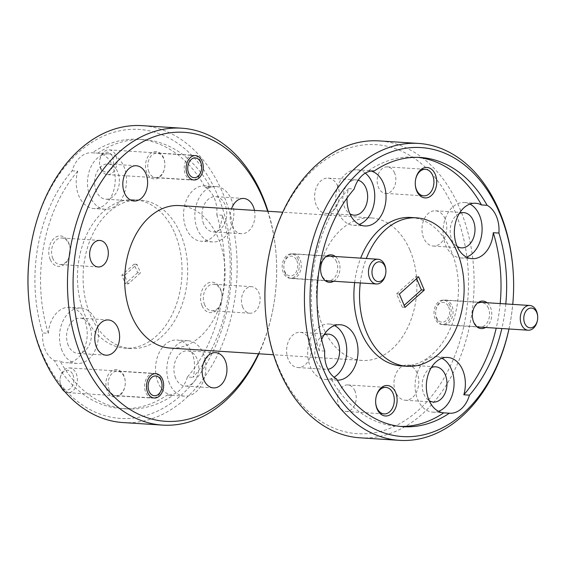 <?xml version="1.0" encoding="UTF-8"?>
<svg xmlns="http://www.w3.org/2000/svg" width="566" height="566" viewBox="0 0 566 566"><rect width="100%" height="100%" fill="white"/><g stroke="black" fill="none" stroke-linecap="round" stroke-linejoin="round"><path stroke-width="0.42" stroke-dasharray="2.83 2.12" d="M448.619 306.892A9.919 6.955 -86.3 0 1 446.128 320.597A9.919 6.955 -86.3 0 1 436.584 317.689A9.919 6.955 -86.3 0 1 435.65 313.578A9.919 6.955 -86.3 0 1 435.877 310.126A9.919 6.955 -86.3 0 1 441.685 302.541A9.919 6.955 -86.3 0 1 448.619 306.892M436.846 319.153A12.395 8.695 93.7 0 0 443.567 324.778A12.395 8.695 93.7 0 0 451.718 318.552A12.395 8.695 93.7 0 0 451.88 305.654A12.395 8.695 93.7 0 0 445.159 300.037A12.395 8.695 93.7 0 0 435.954 309.694A12.395 8.695 93.7 0 0 435.678 314.017A12.395 8.695 93.7 0 0 436.846 319.153M537.672 316.238A12.395 8.695 -86.3 0 1 537.396 320.561M296.81 260.657A9.919 6.955 -86.3 0 1 294.32 274.361A9.919 6.955 -86.3 0 1 284.776 271.454A9.919 6.955 -86.3 0 1 283.842 267.343A9.919 6.955 -86.3 0 1 284.068 263.883A9.919 6.955 -86.3 0 1 289.877 256.306A9.919 6.955 -86.3 0 1 296.81 260.657M285.038 272.918A12.395 8.695 93.7 0 0 291.759 278.536A12.395 8.695 93.7 0 0 299.916 272.317A12.395 8.695 93.7 0 0 300.079 259.419A12.395 8.695 93.7 0 0 293.351 253.794A12.395 8.695 93.7 0 0 284.146 263.459A12.395 8.695 93.7 0 0 283.87 267.775A12.395 8.695 93.7 0 0 285.038 272.918M385.87 270.003A12.395 8.695 -86.3 0 1 385.588 274.326M72.936 374.784A9.919 6.955 -86.3 0 1 70.446 388.488A9.919 6.955 -86.3 0 1 60.902 385.58A9.919 6.955 -86.3 0 1 59.968 381.47A9.919 6.955 -86.3 0 1 60.194 378.017A9.919 6.955 -86.3 0 1 66.003 370.433A9.919 6.955 -86.3 0 1 72.936 374.784M64.779 391.615A12.395 8.695 93.7 0 0 67.885 392.67A12.395 8.695 93.7 0 0 76.035 386.451A12.395 8.695 93.7 0 0 76.205 373.546A12.395 8.695 93.7 0 0 69.477 367.928A12.395 8.695 93.7 0 0 60.272 377.586A12.395 8.695 93.7 0 0 59.996 381.909A12.395 8.695 93.7 0 0 61.163 387.045A12.395 8.695 93.7 0 0 61.397 387.576M160.829 378.994A12.395 8.695 -86.3 0 1 161.989 384.137A12.395 8.695 -86.3 0 1 161.713 388.453A12.395 8.695 -86.3 0 1 152.509 398.117A12.395 8.695 -86.3 0 1 145.787 392.493A12.395 8.695 -86.3 0 1 145.95 379.595A12.395 8.695 -86.3 0 1 154.101 373.376A12.395 8.695 -86.3 0 1 160.829 378.994M112.556 156.725A9.919 6.955 -86.3 0 1 110.066 170.43A9.919 6.955 -86.3 0 1 100.522 167.522A9.919 6.955 -86.3 0 1 99.588 163.411A9.919 6.955 -86.3 0 1 99.814 159.959A9.919 6.955 -86.3 0 1 105.623 152.374A9.919 6.955 -86.3 0 1 112.556 156.725M100.783 168.986A12.395 8.695 93.7 0 0 107.505 174.611A12.395 8.695 93.7 0 0 115.655 168.392A12.395 8.695 93.7 0 0 115.818 155.487A12.395 8.695 93.7 0 0 109.096 149.87A12.395 8.695 93.7 0 0 99.892 159.527A12.395 8.695 93.7 0 0 99.616 163.85A12.395 8.695 93.7 0 0 100.783 168.986M200.449 160.935A12.395 8.695 -86.3 0 1 201.609 166.079A12.395 8.695 -86.3 0 1 201.333 170.394A12.395 8.695 -86.3 0 1 192.129 180.059A12.395 8.695 -86.3 0 1 185.407 174.434A12.395 8.695 -86.3 0 1 185.57 161.536A12.395 8.695 -86.3 0 1 193.721 155.31A12.395 8.695 -86.3 0 1 200.449 160.935M258.485 353.764A144.797 101.59 93.7 0 0 273.081 308.477A144.797 101.59 93.7 0 0 276.328 258.025A144.797 101.59 93.7 0 0 267.661 211.245M268.015 211.267A148.759 104.37 -86.3 0 1 276.286 257.332A148.759 104.37 -86.3 0 1 272.946 309.163A148.759 104.37 -86.3 0 1 258.846 353.785M268.496 257.523A144.797 101.59 -86.3 0 1 353.34 146.813A144.797 101.59 -86.3 0 1 454.533 210.333A144.797 101.59 -86.3 0 1 418.175 410.442A144.797 101.59 -86.3 0 1 278.861 368.013A144.797 101.59 -86.3 0 1 265.249 307.975M359.962 437.808A148.759 104.37 93.7 0 0 457.795 363.16A148.759 104.37 93.7 0 0 459.755 208.359A148.759 104.37 93.7 0 0 379.071 140.899M31.547 242.276A144.797 101.59 -86.3 0 1 116.391 131.567A144.797 101.59 -86.3 0 1 217.577 195.086A144.797 101.59 -86.3 0 1 181.219 395.188A144.797 101.59 -86.3 0 1 41.912 352.76A144.797 101.59 -86.3 0 1 28.3 292.721M123.013 422.561A148.759 104.37 93.7 0 0 220.846 347.906A148.759 104.37 93.7 0 0 222.806 193.105A148.759 104.37 93.7 0 0 142.123 125.652M508.954 328.98A144.797 101.59 93.7 0 0 510.03 323.724A144.797 101.59 93.7 0 0 512.754 304.381M513.235 272.579A148.759 104.37 -86.3 0 1 509.902 324.41A148.759 104.37 -86.3 0 1 508.976 328.988M415.607 179.521A13.287 9.325 93.7 0 0 415.578 179.691A13.287 9.325 93.7 0 0 415.274 184.318A13.287 9.325 93.7 0 0 415.288 184.488M394.566 172.906A13.287 9.325 93.7 0 0 387.363 166.878A13.287 9.325 93.7 0 0 378.619 173.55A13.287 9.325 93.7 0 0 378.449 187.381A13.287 9.325 93.7 0 0 385.651 193.402A13.287 9.325 93.7 0 0 394.396 186.738A13.287 9.325 93.7 0 0 394.566 172.906M375.987 397.58A13.287 9.325 93.7 0 0 375.958 397.749A13.287 9.325 93.7 0 0 375.654 402.376A13.287 9.325 93.7 0 0 375.668 402.546M354.946 390.965A13.287 9.325 93.7 0 0 347.743 384.937A13.287 9.325 93.7 0 0 338.999 391.608A13.287 9.325 93.7 0 0 338.829 405.44A13.287 9.325 93.7 0 0 346.031 411.461A13.287 9.325 93.7 0 0 354.776 404.796A13.287 9.325 93.7 0 0 354.946 390.965M485.515 327.473A13.782 9.672 93.7 0 0 490.453 307.324A13.782 9.672 93.7 0 0 487.107 302.732M488.366 308.116A12.197 8.561 93.7 0 0 481.744 302.584A12.197 8.561 93.7 0 0 472.688 312.092A12.197 8.561 93.7 0 0 472.419 316.344A12.197 8.561 93.7 0 0 473.565 321.403A12.197 8.561 93.7 0 0 480.18 326.936A12.197 8.561 93.7 0 0 488.203 320.809A12.197 8.561 93.7 0 0 488.366 308.116M449.998 305.647A12.197 8.561 93.7 0 0 443.383 300.114A12.197 8.561 93.7 0 0 435.36 306.241A12.197 8.561 93.7 0 0 435.197 318.934A12.197 8.561 93.7 0 0 441.82 324.467A12.197 8.561 93.7 0 0 449.843 318.34A12.197 8.561 93.7 0 0 449.998 305.647M333.714 281.238A13.782 9.672 93.7 0 0 338.645 261.089A13.782 9.672 93.7 0 0 335.305 256.497M336.558 261.881A12.197 8.561 93.7 0 0 329.943 256.348A12.197 8.561 93.7 0 0 320.887 265.857A12.197 8.561 93.7 0 0 320.611 270.109A12.197 8.561 93.7 0 0 321.757 275.168A12.197 8.561 93.7 0 0 328.372 280.694A12.197 8.561 93.7 0 0 336.395 274.574A12.197 8.561 93.7 0 0 336.558 261.881M298.19 259.412A12.197 8.561 93.7 0 0 291.575 253.879A12.197 8.561 93.7 0 0 283.552 259.999A12.197 8.561 93.7 0 0 283.396 272.699A12.197 8.561 93.7 0 0 290.011 278.224A12.197 8.561 93.7 0 0 298.034 272.105A12.197 8.561 93.7 0 0 298.19 259.412M459.309 213.467A17.652 12.388 93.7 0 0 451.873 239.85A17.652 12.388 93.7 0 0 457.187 246.458M445.088 218.816A17.652 12.388 93.7 0 0 435.509 210.807A17.652 12.388 93.7 0 0 423.899 219.665A17.652 12.388 93.7 0 0 423.665 238.038A17.652 12.388 93.7 0 0 433.245 246.04A17.652 12.388 93.7 0 0 444.855 237.182A17.652 12.388 93.7 0 0 445.088 218.816M431.292 367.659A17.652 12.388 93.7 0 0 423.863 394.042A17.652 12.388 93.7 0 0 429.17 400.643M417.071 373.001A17.652 12.388 93.7 0 0 407.492 364.999A17.652 12.388 93.7 0 0 395.889 373.857A17.652 12.388 93.7 0 0 395.655 392.224A17.652 12.388 93.7 0 0 405.228 400.233A17.652 12.388 93.7 0 0 416.838 391.375A17.652 12.388 93.7 0 0 417.071 373.001M323.95 334.959A17.652 12.388 93.7 0 0 316.514 361.349A17.652 12.388 93.7 0 0 326.094 369.35A17.652 12.388 93.7 0 0 327.912 369.28M309.729 340.308A17.652 12.388 93.7 0 0 300.15 332.306A17.652 12.388 93.7 0 0 288.54 341.164A17.652 12.388 93.7 0 0 288.306 359.53A17.652 12.388 93.7 0 0 297.886 367.539A17.652 12.388 93.7 0 0 309.496 358.681A17.652 12.388 93.7 0 0 309.729 340.308M358.172 180.236A17.652 12.388 93.7 0 0 356.375 179.931A17.652 12.388 93.7 0 0 344.765 188.789A17.652 12.388 93.7 0 0 344.531 207.156A17.652 12.388 93.7 0 0 349.838 213.764M337.739 186.115A17.652 12.388 93.7 0 0 328.167 178.113A17.652 12.388 93.7 0 0 316.557 186.971A17.652 12.388 93.7 0 0 316.323 205.338A17.652 12.388 93.7 0 0 325.896 213.347A17.652 12.388 93.7 0 0 337.506 204.489A17.652 12.388 93.7 0 0 337.739 186.115M347.029 198.079A27.769 19.485 -86.3 0 1 348.55 188.627L354.196 188.994M373.602 170.904L368.65 170.585A27.769 19.485 -86.3 0 1 371.112 171.031M365.311 173.139A27.769 19.485 93.7 0 0 357.026 169.835A27.769 19.485 93.7 0 0 338.765 183.766A27.769 19.485 93.7 0 0 338.397 212.667A27.769 19.485 93.7 0 0 353.46 225.254A27.769 19.485 93.7 0 0 359.177 224.426M324.743 351.083L319.104 350.722A27.769 19.485 -86.3 0 1 321.644 339.614M334.577 325.577A27.769 19.485 93.7 0 0 329.009 324.028A27.769 19.485 93.7 0 0 310.748 337.959A27.769 19.485 93.7 0 0 310.38 366.853A27.769 19.485 93.7 0 0 325.443 379.446A27.769 19.485 93.7 0 0 334.082 377.232M469.936 204.085A27.769 19.485 93.7 0 0 464.368 202.529A27.769 19.485 93.7 0 0 446.107 216.46A27.769 19.485 93.7 0 0 445.739 245.361A27.769 19.485 93.7 0 0 460.802 257.947A27.769 19.485 93.7 0 0 466.518 257.12M441.919 358.278A27.769 19.485 93.7 0 0 436.351 356.721A27.769 19.485 93.7 0 0 418.09 370.652A27.769 19.485 93.7 0 0 417.722 399.554A27.769 19.485 93.7 0 0 432.785 412.14A27.769 19.485 93.7 0 0 438.501 411.312M50.218 259.483A15.275 10.719 -86.3 0 1 54.053 238.378A15.275 10.719 -86.3 0 1 68.748 242.849A15.275 10.719 -86.3 0 1 70.184 249.181A15.275 10.719 -86.3 0 1 69.844 254.509A15.275 10.719 -86.3 0 1 60.895 266.183A15.275 10.719 -86.3 0 1 50.218 259.483M52.836 258.492A13.287 9.325 -86.3 0 1 53.006 244.668A13.287 9.325 -86.3 0 1 61.751 237.996A13.287 9.325 -86.3 0 1 68.953 244.024A13.287 9.325 -86.3 0 1 70.205 249.535A13.287 9.325 -86.3 0 1 69.908 254.162A13.287 9.325 -86.3 0 1 60.038 264.52A13.287 9.325 -86.3 0 1 52.836 258.492M202.027 305.718A15.275 10.719 -86.3 0 1 205.861 284.613A15.275 10.719 -86.3 0 1 220.556 289.092A15.275 10.719 -86.3 0 1 221.992 295.424A15.275 10.719 -86.3 0 1 221.653 300.744A15.275 10.719 -86.3 0 1 212.703 312.418A15.275 10.719 -86.3 0 1 202.027 305.718M204.637 304.734A13.287 9.325 -86.3 0 1 204.814 290.903A13.287 9.325 -86.3 0 1 213.552 284.231A13.287 9.325 -86.3 0 1 220.761 290.259A13.287 9.325 -86.3 0 1 222.014 295.77A13.287 9.325 -86.3 0 1 221.716 300.397A13.287 9.325 -86.3 0 1 211.847 310.755A13.287 9.325 -86.3 0 1 204.637 304.734M242.722 307.182A13.287 9.325 -86.3 0 1 242.899 293.351A13.287 9.325 -86.3 0 1 251.637 286.686A13.287 9.325 -86.3 0 1 258.846 292.714A13.287 9.325 -86.3 0 1 258.669 306.539A13.287 9.325 -86.3 0 1 249.931 313.21A13.287 9.325 -86.3 0 1 242.722 307.182M107.215 390.823A13.782 9.672 -86.3 0 1 110.674 371.77A13.782 9.672 -86.3 0 1 123.94 375.81A13.782 9.672 -86.3 0 1 125.235 381.526A13.782 9.672 -86.3 0 1 124.93 386.33A13.782 9.672 -86.3 0 1 116.851 396.872A13.782 9.672 -86.3 0 1 107.215 390.823M109.309 390.031A12.197 8.561 -86.3 0 1 109.464 377.338A12.197 8.561 -86.3 0 1 117.487 371.218A12.197 8.561 -86.3 0 1 124.11 376.744A12.197 8.561 -86.3 0 1 125.256 381.802A12.197 8.561 -86.3 0 1 124.98 386.054A12.197 8.561 -86.3 0 1 115.924 395.563A12.197 8.561 -86.3 0 1 109.309 390.031M146.835 172.764A13.782 9.672 -86.3 0 1 150.294 153.711A13.782 9.672 -86.3 0 1 163.56 157.751A13.782 9.672 -86.3 0 1 164.855 163.468A13.782 9.672 -86.3 0 1 164.55 168.272A13.782 9.672 -86.3 0 1 156.471 178.806A13.782 9.672 -86.3 0 1 146.835 172.764M148.929 171.972A12.197 8.561 -86.3 0 1 149.084 159.279A12.197 8.561 -86.3 0 1 157.107 153.153A12.197 8.561 -86.3 0 1 163.723 158.685A12.197 8.561 -86.3 0 1 164.876 163.744A12.197 8.561 -86.3 0 1 164.6 167.996A12.197 8.561 -86.3 0 1 155.544 177.505A12.197 8.561 -86.3 0 1 148.929 171.972M68.281 345.373A17.652 12.388 -86.3 0 1 68.514 326.999A17.652 12.388 -86.3 0 1 80.124 318.142A17.652 12.388 -86.3 0 1 89.697 326.15A17.652 12.388 -86.3 0 1 89.47 344.517A17.652 12.388 -86.3 0 1 77.86 353.375A17.652 12.388 -86.3 0 1 68.281 345.373M175.63 378.067A17.652 12.388 -86.3 0 1 175.863 359.7A17.652 12.388 -86.3 0 1 187.466 350.835A17.652 12.388 -86.3 0 1 197.046 358.844A17.652 12.388 -86.3 0 1 196.812 377.211A17.652 12.388 -86.3 0 1 185.202 386.069A17.652 12.388 -86.3 0 1 175.63 378.067M203.64 223.874A17.652 12.388 -86.3 0 1 203.873 205.508A17.652 12.388 -86.3 0 1 215.483 196.65A17.652 12.388 -86.3 0 1 225.056 204.651A17.652 12.388 -86.3 0 1 224.829 223.025A17.652 12.388 -86.3 0 1 213.219 231.883A17.652 12.388 -86.3 0 1 203.64 223.874M254.481 210.396A17.652 12.388 -86.3 0 1 241.427 233.694A17.652 12.388 -86.3 0 1 231.848 225.692A17.652 12.388 -86.3 0 1 231.466 208.918M96.298 191.181A17.652 12.388 -86.3 0 1 96.531 172.814A17.652 12.388 -86.3 0 1 108.141 163.956A17.652 12.388 -86.3 0 1 117.714 171.958A17.652 12.388 -86.3 0 1 117.48 190.325A17.652 12.388 -86.3 0 1 105.87 199.182A17.652 12.388 -86.3 0 1 96.298 191.181M72.108 170.84L77.754 171.201A27.769 19.485 93.7 0 0 78.879 195.963A27.769 19.485 93.7 0 0 93.942 208.557A27.769 19.485 93.7 0 0 112.202 194.619A27.769 19.485 93.7 0 0 112.57 165.725A27.769 19.485 93.7 0 0 97.854 153.16L92.208 152.799A134.878 94.628 -86.3 0 1 138.408 139.328A134.878 94.628 -86.3 0 1 205.055 187.162L210.694 187.53A27.769 19.485 93.7 0 0 204.85 185.825A27.769 19.485 93.7 0 0 186.589 199.763A27.769 19.485 93.7 0 0 186.221 228.657A27.769 19.485 93.7 0 0 201.284 241.25A27.769 19.485 93.7 0 0 222.473 215.278A134.878 94.628 -86.3 0 1 193.027 377.373A27.769 19.485 93.7 0 0 191.895 352.611A27.769 19.485 93.7 0 0 176.833 340.017A27.769 19.485 93.7 0 0 158.572 353.955A27.769 19.485 93.7 0 0 158.204 382.849A27.769 19.485 93.7 0 0 172.927 395.415A134.878 94.628 -86.3 0 1 126.727 408.885A134.878 94.628 -86.3 0 1 60.081 361.044A27.769 19.485 93.7 0 0 65.925 362.742A27.769 19.485 93.7 0 0 84.185 348.812A27.769 19.485 93.7 0 0 84.553 319.917A27.769 19.485 93.7 0 0 69.491 307.324A27.769 19.485 93.7 0 0 48.301 333.289L42.662 332.928A134.878 94.628 -86.3 0 1 72.108 170.84A27.769 19.485 -86.3 0 1 91.869 152.77A27.769 19.485 -86.3 0 1 92.208 152.799M90.164 196.692A27.769 19.485 -86.3 0 1 90.532 167.791A27.769 19.485 -86.3 0 1 108.792 153.86A27.769 19.485 -86.3 0 1 123.855 166.446A27.769 19.485 -86.3 0 1 123.487 195.348A27.769 19.485 -86.3 0 1 105.226 209.279A27.769 19.485 -86.3 0 1 90.164 196.692M222.473 215.278L216.835 214.917A27.769 19.485 93.7 0 0 214.273 198.058A27.769 19.485 93.7 0 0 205.055 187.162M197.506 229.386A27.769 19.485 -86.3 0 1 197.874 200.484A27.769 19.485 -86.3 0 1 216.134 186.554A27.769 19.485 -86.3 0 1 231.197 199.147A27.769 19.485 -86.3 0 1 230.829 228.041A27.769 19.485 -86.3 0 1 212.568 241.972A27.769 19.485 -86.3 0 1 197.506 229.386M172.927 395.415L167.281 395.054A134.878 94.628 -86.3 0 1 121.082 408.518A134.878 94.628 -86.3 0 1 54.442 360.684A27.769 19.485 -86.3 0 1 45.223 349.788A27.769 19.485 -86.3 0 1 42.662 332.928M62.147 350.878A27.769 19.485 -86.3 0 1 62.515 321.983A27.769 19.485 -86.3 0 1 80.775 308.053A27.769 19.485 -86.3 0 1 95.838 320.639A27.769 19.485 -86.3 0 1 95.47 349.54A27.769 19.485 -86.3 0 1 77.209 363.471A27.769 19.485 -86.3 0 1 62.147 350.878M169.489 383.571A27.769 19.485 -86.3 0 1 169.857 354.677A27.769 19.485 -86.3 0 1 188.117 340.746A27.769 19.485 -86.3 0 1 203.18 353.333A27.769 19.485 -86.3 0 1 202.812 382.234A27.769 19.485 -86.3 0 1 184.551 396.165A27.769 19.485 -86.3 0 1 169.489 383.571M410.966 217.486A74.379 52.185 -86.3 0 1 451.307 251.212A74.379 52.185 -86.3 0 1 450.331 328.62A74.379 52.185 -86.3 0 1 401.414 365.94M410.01 250.292A71.408 50.098 -86.3 0 1 409.069 324.601A71.408 50.098 -86.3 0 1 362.113 360.429A71.408 50.098 -86.3 0 1 323.384 328.054A71.408 50.098 -86.3 0 1 324.325 253.745A71.408 50.098 -86.3 0 1 371.282 217.917A71.408 50.098 -86.3 0 1 410.01 250.292M179.464 205.571A71.408 50.098 -86.3 0 1 218.193 237.946A71.408 50.098 -86.3 0 1 217.252 312.255A71.408 50.098 -86.3 0 1 170.295 348.083M180.504 233.786A74.379 52.185 -86.3 0 1 179.528 311.187A74.379 52.185 -86.3 0 1 130.612 348.514A74.379 52.185 -86.3 0 1 90.27 314.788A74.379 52.185 -86.3 0 1 91.246 237.38A74.379 52.185 -86.3 0 1 140.163 200.06A74.379 52.185 -86.3 0 1 180.504 233.786M174.866 233.425A74.379 52.185 -86.3 0 1 173.882 310.826A74.379 52.185 -86.3 0 1 124.973 348.147A74.379 52.185 -86.3 0 1 84.624 314.42A74.379 52.185 -86.3 0 1 85.608 237.02A74.379 52.185 -86.3 0 1 134.524 199.699A74.379 52.185 -86.3 0 1 174.866 233.425M405.023 307.359L402.228 307.126L404.181 305.371M416.611 278.606L415.791 276.668L396.61 293.881L402.228 307.126M418.635 276.795L415.791 276.668M399.384 294.072L396.61 293.881M137.679 272.649L125.411 283.665L121.81 275.196L134.085 264.18L137.679 272.649L140.545 272.826L128.206 283.906L125.411 283.665M360.28 282.95A74.379 52.185 -86.3 0 1 366.322 258.492M368.65 170.585A134.878 94.628 -86.3 0 1 414.85 157.115A134.878 94.628 -86.3 0 1 417.666 157.355M319.104 350.722A134.878 94.628 -86.3 0 1 348.55 188.627M337.294 380.196A27.769 19.485 -86.3 0 1 336.728 380.175A27.769 19.485 -86.3 0 1 330.884 378.47L336.522 378.838M400.353 426.431A134.878 94.628 -86.3 0 1 397.523 426.311A134.878 94.628 -86.3 0 1 330.884 378.47M500.167 303.574A134.878 94.628 -86.3 0 1 496.198 328.16M354.641 282.583A74.379 52.185 -86.3 0 1 360.684 258.131M505.806 303.935A134.878 94.628 -86.3 0 1 501.837 328.528M48.301 333.289A134.878 94.628 -86.3 0 1 77.754 171.201M97.854 153.16A134.878 94.628 -86.3 0 1 144.047 139.689A134.878 94.628 -86.3 0 1 210.694 187.53M216.835 214.917A134.878 94.628 -86.3 0 1 187.381 377.006L193.027 377.373M54.442 360.684L60.081 361.044M187.381 377.006A27.769 19.485 -86.3 0 1 167.628 395.075A27.769 19.485 -86.3 0 1 167.281 395.054M128.206 283.906L124.591 275.38L136.93 264.308L140.545 272.826M136.93 264.308L134.085 264.18M124.591 275.38L121.81 275.196M443.567 324.778L477.074 326.929M445.159 300.037L478.666 302.187M435.65 313.578L435.678 314.017M435.877 310.126L435.954 309.694M291.759 278.536L325.266 280.694M293.351 253.794L326.858 255.952M283.842 267.343L283.87 267.775M284.068 263.883L284.146 263.459M67.885 392.67L152.509 398.117M69.477 367.928L154.101 373.376M59.968 381.47L59.996 381.909M60.194 378.017L60.272 377.586M107.505 174.611L192.129 180.059M109.096 149.87L193.721 155.31M99.588 163.411L99.616 163.85M99.814 159.959L99.892 159.527M276.328 258.025L276.286 257.332M273.081 308.477L272.946 309.163M510.03 323.724L509.902 324.41M387.363 166.878L425.441 169.333M347.743 384.937L385.821 387.392M443.383 300.114L481.744 302.584M291.575 253.879L329.943 256.348M435.509 210.807L463.717 212.625M407.492 364.999L435.7 366.818M300.15 332.306L328.358 334.117M328.167 178.113L356.375 179.931M357.026 169.835L373.949 170.925M329.009 324.028L340.293 324.75M464.368 202.529L475.652 203.258M436.351 356.721L447.635 357.443M99.828 240.444L61.751 237.996M251.637 286.686L213.552 284.231M155.855 373.687L117.487 371.218M195.475 155.622L157.107 153.153M108.332 319.96L80.124 318.142M215.674 352.653L187.466 350.835M243.691 198.461L215.483 196.65M136.349 165.767L108.141 163.956M108.792 153.86L91.869 152.77M216.134 186.554L204.85 185.825M80.775 308.053L69.491 307.324M188.117 340.746L176.833 340.017M362.113 360.429L273.555 354.733M130.612 348.514L124.973 348.147M420.496 157.482L414.85 157.115M144.047 139.689L138.408 139.328M140.163 200.06L134.524 199.699M126.727 408.885L121.082 408.518M371.282 217.917L282.731 212.215M403.169 426.672L397.523 426.311M184.551 396.165L167.628 395.075M77.209 363.471L65.925 362.742M212.568 241.972L201.284 241.25M105.226 209.279L93.942 208.557M134.085 201.001L105.87 199.182M241.427 233.694L213.219 231.883M213.41 387.887L185.202 386.069M106.068 355.193L77.86 353.375M193.905 179.974L155.544 177.505M154.285 398.032L115.924 395.563M249.931 313.21L211.847 310.755M98.123 266.968L60.038 264.52M70.205 249.535L70.184 249.181M432.785 412.14L449.708 413.23M460.802 257.947L472.086 258.676M325.443 379.446L336.728 380.175M353.46 225.254L364.745 225.983M325.896 213.347L354.111 215.165M297.886 367.539L326.094 369.35M405.228 400.233L433.436 402.044M433.245 246.04L461.453 247.858M290.011 278.224L328.372 280.694M441.82 324.467L480.18 326.936M346.031 411.461L384.116 413.916M385.651 193.402L423.736 195.857"/><path stroke-width="0.85" d="M524.739 323.363A9.919 6.955 93.7 0 0 531.665 327.714A9.919 6.955 93.7 0 0 537.481 320.13A9.919 6.955 93.7 0 0 537.7 316.677A9.919 6.955 93.7 0 0 536.766 312.566A9.919 6.955 93.7 0 0 527.229 309.659A9.919 6.955 93.7 0 0 524.739 323.363M537.481 320.13L537.396 320.561A12.395 8.695 -86.3 0 1 528.191 330.219A12.395 8.695 -86.3 0 1 521.47 324.601A12.395 8.695 -86.3 0 1 521.633 311.703A12.395 8.695 -86.3 0 1 529.783 305.477A12.395 8.695 -86.3 0 1 536.511 311.102A12.395 8.695 -86.3 0 1 537.672 316.238L537.7 316.677M372.93 277.128A9.919 6.955 93.7 0 0 379.857 281.479A9.919 6.955 93.7 0 0 385.672 273.894A9.919 6.955 93.7 0 0 385.892 270.442A9.919 6.955 93.7 0 0 384.958 266.324A9.919 6.955 93.7 0 0 375.421 263.423A9.919 6.955 93.7 0 0 372.93 277.128M385.672 273.894L385.588 274.326A12.395 8.695 -86.3 0 1 376.383 283.983A12.395 8.695 -86.3 0 1 369.662 278.366A12.395 8.695 -86.3 0 1 369.824 265.461A12.395 8.695 -86.3 0 1 377.975 259.242A12.395 8.695 -86.3 0 1 384.703 264.867A12.395 8.695 -86.3 0 1 385.87 270.003L385.892 270.442M61.397 387.576A12.395 8.695 93.7 0 0 64.779 391.615M149.056 391.255A9.919 6.955 93.7 0 0 155.983 395.606A9.919 6.955 93.7 0 0 161.798 388.028A9.919 6.955 93.7 0 0 162.018 384.569A9.919 6.955 93.7 0 0 161.084 380.458A9.919 6.955 93.7 0 0 151.547 377.55A9.919 6.955 93.7 0 0 149.056 391.255M188.676 173.196A9.919 6.955 93.7 0 0 195.603 177.547A9.919 6.955 93.7 0 0 201.418 169.963A9.919 6.955 93.7 0 0 201.638 166.51A9.919 6.955 93.7 0 0 200.704 162.4A9.919 6.955 93.7 0 0 191.166 159.492A9.919 6.955 93.7 0 0 188.676 173.196M267.661 211.245A144.797 101.59 93.7 0 0 262.716 197.987A144.797 101.59 93.7 0 0 123.402 155.558A144.797 101.59 93.7 0 0 87.044 355.667A144.797 101.59 93.7 0 0 258.485 353.764M258.846 353.785A148.759 104.37 -86.3 0 1 162.506 425.101A148.759 104.37 -86.3 0 1 81.822 357.641A148.759 104.37 -86.3 0 1 83.782 202.84A148.759 104.37 -86.3 0 1 181.615 128.192A148.759 104.37 -86.3 0 1 262.299 195.652A148.759 104.37 -86.3 0 1 268.015 211.267M418.564 143.439L379.071 140.899A148.759 104.37 93.7 0 0 268.631 256.837A148.759 104.37 93.7 0 0 265.291 308.668A148.759 104.37 93.7 0 0 279.279 370.348A148.759 104.37 93.7 0 0 359.962 437.808L399.455 440.348A148.759 104.37 -86.3 0 1 318.771 372.895A148.759 104.37 -86.3 0 1 320.731 218.094A148.759 104.37 -86.3 0 1 418.564 143.439A148.759 104.37 -86.3 0 1 499.247 210.899A148.759 104.37 -86.3 0 1 513.235 272.579L513.277 273.279A144.797 101.59 93.7 0 0 499.665 213.24A144.797 101.59 93.7 0 0 360.358 170.812A144.797 101.59 93.7 0 0 324 370.914A144.797 101.59 93.7 0 0 423.297 434.886A144.797 101.59 93.7 0 0 508.954 328.98M181.615 128.192L142.123 125.652A148.759 104.37 93.7 0 0 31.675 241.59A148.759 104.37 93.7 0 0 28.342 293.421A148.759 104.37 93.7 0 0 42.33 355.101A148.759 104.37 93.7 0 0 123.013 422.561L162.506 425.101M512.754 304.381A144.797 101.59 93.7 0 0 513.277 273.279M508.976 328.988A148.759 104.37 -86.3 0 1 399.455 440.348M435.261 174.37A15.275 10.719 93.7 0 0 424.592 167.67A15.275 10.719 93.7 0 0 415.642 179.344A15.275 10.719 93.7 0 0 415.295 184.665A15.275 10.719 93.7 0 0 416.732 190.997A15.275 10.719 93.7 0 0 431.426 195.475A15.275 10.719 93.7 0 0 435.261 174.37M415.288 184.488A13.287 9.325 93.7 0 0 416.526 189.829A13.287 9.325 93.7 0 0 423.736 195.857A13.287 9.325 93.7 0 0 432.474 189.185A13.287 9.325 93.7 0 0 432.65 175.361A13.287 9.325 93.7 0 0 425.441 169.333A13.287 9.325 93.7 0 0 415.607 179.521M395.641 392.429A15.275 10.719 93.7 0 0 384.972 385.729A15.275 10.719 93.7 0 0 376.022 397.403A15.275 10.719 93.7 0 0 375.675 402.723A15.275 10.719 93.7 0 0 377.112 409.062A15.275 10.719 93.7 0 0 391.806 413.534A15.275 10.719 93.7 0 0 395.641 392.429M375.668 402.546A13.287 9.325 93.7 0 0 376.906 407.888A13.287 9.325 93.7 0 0 384.116 413.916A13.287 9.325 93.7 0 0 392.854 407.244A13.287 9.325 93.7 0 0 393.03 393.42A13.287 9.325 93.7 0 0 385.821 387.392A13.287 9.325 93.7 0 0 375.987 397.58M487.107 302.732A13.782 9.672 93.7 0 0 472.744 311.816A13.782 9.672 93.7 0 0 472.433 316.62A13.782 9.672 93.7 0 0 473.728 322.337A13.782 9.672 93.7 0 0 485.515 327.473M335.305 256.497A13.782 9.672 93.7 0 0 320.936 265.581A13.782 9.672 93.7 0 0 320.625 270.385A13.782 9.672 93.7 0 0 321.927 276.102A13.782 9.672 93.7 0 0 333.714 281.238M457.187 246.458A17.652 12.388 93.7 0 0 461.453 247.858A17.652 12.388 93.7 0 0 473.063 239.001A17.652 12.388 93.7 0 0 473.296 220.627A17.652 12.388 93.7 0 0 463.717 212.625A17.652 12.388 93.7 0 0 459.309 213.467M429.17 400.643A17.652 12.388 93.7 0 0 433.436 402.044A17.652 12.388 93.7 0 0 445.046 393.186A17.652 12.388 93.7 0 0 445.279 374.819A17.652 12.388 93.7 0 0 435.7 366.818A17.652 12.388 93.7 0 0 431.292 367.659M327.912 369.28A17.652 12.388 93.7 0 0 337.937 342.126A17.652 12.388 93.7 0 0 328.358 334.117A17.652 12.388 93.7 0 0 323.95 334.959M349.838 213.764A17.652 12.388 93.7 0 0 354.111 215.165A17.652 12.388 93.7 0 0 365.714 206.3A17.652 12.388 93.7 0 0 365.947 187.933A17.652 12.388 93.7 0 0 358.172 180.236M371.112 171.031A27.769 19.485 -86.3 0 1 383.366 183.151A27.769 19.485 -86.3 0 1 383.005 212.045A27.769 19.485 -86.3 0 1 364.745 225.983A27.769 19.485 -86.3 0 1 349.682 213.389A27.769 19.485 -86.3 0 1 347.029 198.079M373.602 170.904L374.296 170.946A27.769 19.485 93.7 0 0 373.949 170.925A27.769 19.485 93.7 0 0 354.196 188.994A134.878 94.628 -86.3 0 0 324.743 351.083A27.769 19.485 93.7 0 0 327.304 367.942A27.769 19.485 93.7 0 0 336.522 378.838A134.878 94.628 -86.3 0 0 403.169 426.672A134.878 94.628 -86.3 0 0 449.369 413.201A27.769 19.485 93.7 0 0 449.708 413.23A27.769 19.485 93.7 0 0 469.469 395.16L463.823 394.799A27.769 19.485 -86.3 0 0 462.698 370.037A27.769 19.485 -86.3 0 0 447.635 357.443A27.769 19.485 -86.3 0 0 429.375 371.381A27.769 19.485 -86.3 0 0 429.007 400.275A27.769 19.485 -86.3 0 0 443.723 412.84A134.878 94.628 -86.3 0 1 400.353 426.431M359.177 224.426A27.769 19.485 93.7 0 0 372.088 182.429A27.769 19.485 93.7 0 0 365.311 173.139M321.644 339.614A27.769 19.485 -86.3 0 1 340.293 324.75A27.769 19.485 -86.3 0 1 355.356 337.343A27.769 19.485 -86.3 0 1 355.137 365.884A27.769 19.485 -86.3 0 1 337.294 380.196M334.082 377.232A27.769 19.485 93.7 0 0 344.071 336.614A27.769 19.485 93.7 0 0 334.577 325.577M493.276 232.711A27.769 19.485 -86.3 0 1 472.086 258.676A27.769 19.485 -86.3 0 1 457.024 246.083A27.769 19.485 -86.3 0 1 457.392 217.188A27.769 19.485 -86.3 0 1 475.652 203.258A27.769 19.485 -86.3 0 1 481.496 204.956L487.135 205.316A27.769 19.485 93.7 0 1 496.354 216.212A27.769 19.485 93.7 0 1 498.915 233.072L493.276 232.711A134.878 94.628 -86.3 0 1 500.167 303.574M466.518 257.12A27.769 19.485 93.7 0 0 479.43 215.122A27.769 19.485 93.7 0 0 469.936 204.085M438.501 411.312A27.769 19.485 93.7 0 0 451.413 369.308A27.769 19.485 93.7 0 0 441.919 358.278M90.914 260.947A13.287 9.325 -86.3 0 1 91.091 247.116A13.287 9.325 -86.3 0 1 99.828 240.444A13.287 9.325 -86.3 0 1 107.038 246.472A13.287 9.325 -86.3 0 1 106.861 260.303A13.287 9.325 -86.3 0 1 98.123 266.968A13.287 9.325 -86.3 0 1 90.914 260.947M147.669 392.5A12.197 8.561 -86.3 0 1 147.832 379.807A12.197 8.561 -86.3 0 1 155.855 373.687A12.197 8.561 -86.3 0 1 162.47 379.213A12.197 8.561 -86.3 0 1 162.308 391.913A12.197 8.561 -86.3 0 1 154.285 398.032A12.197 8.561 -86.3 0 1 147.669 392.5M187.289 174.441A12.197 8.561 -86.3 0 1 187.452 161.749A12.197 8.561 -86.3 0 1 195.475 155.622A12.197 8.561 -86.3 0 1 202.09 161.154A12.197 8.561 -86.3 0 1 201.928 173.847A12.197 8.561 -86.3 0 1 193.905 179.974A12.197 8.561 -86.3 0 1 187.289 174.441M96.489 347.184A17.652 12.388 -86.3 0 1 96.722 328.818A17.652 12.388 -86.3 0 1 108.332 319.96A17.652 12.388 -86.3 0 1 117.912 327.962A17.652 12.388 -86.3 0 1 117.678 346.335A17.652 12.388 -86.3 0 1 106.068 355.193A17.652 12.388 -86.3 0 1 96.489 347.184M203.838 379.885A17.652 12.388 -86.3 0 1 204.071 361.511A17.652 12.388 -86.3 0 1 215.674 352.653A17.652 12.388 -86.3 0 1 225.254 360.662A17.652 12.388 -86.3 0 1 225.02 379.029A17.652 12.388 -86.3 0 1 213.41 387.887A17.652 12.388 -86.3 0 1 203.838 379.885M231.466 208.918A17.652 12.388 -86.3 0 1 243.691 198.461A17.652 12.388 -86.3 0 1 253.271 206.47A17.652 12.388 -86.3 0 1 254.481 210.396M124.506 192.999A17.652 12.388 -86.3 0 1 124.739 174.625A17.652 12.388 -86.3 0 1 136.349 165.767A17.652 12.388 -86.3 0 1 145.922 173.776A17.652 12.388 -86.3 0 1 145.688 192.143A17.652 12.388 -86.3 0 1 134.085 201.001A17.652 12.388 -86.3 0 1 124.506 192.999M366.322 258.492A74.379 52.185 -86.3 0 1 416.604 217.853A74.379 52.185 -86.3 0 1 456.953 251.58A74.379 52.185 -86.3 0 1 455.97 328.98A74.379 52.185 -86.3 0 1 407.053 366.301A74.379 52.185 -86.3 0 1 366.711 332.575A74.379 52.185 -86.3 0 1 360.28 282.95M407.053 366.301L401.414 365.94A74.379 52.185 -86.3 0 1 361.073 332.214A74.379 52.185 -86.3 0 1 354.641 282.583M273.555 354.733L170.295 348.083A71.408 50.098 -86.3 0 1 131.567 315.708A71.408 50.098 -86.3 0 1 132.508 241.399A71.408 50.098 -86.3 0 1 179.464 205.571L282.731 212.215M404.181 305.371L421.408 289.905L416.611 278.606M424.274 290.082L418.635 276.795L399.384 294.072L405.023 307.359L424.274 290.082L421.408 289.905M417.666 157.355A134.878 94.628 -86.3 0 1 481.496 204.956M496.198 328.16A134.878 94.628 -86.3 0 1 463.823 394.799M360.684 258.131A74.379 52.185 -86.3 0 1 410.966 217.486L416.604 217.853M374.296 170.946A134.878 94.628 -86.3 0 1 420.496 157.482A134.878 94.628 -86.3 0 1 487.135 205.316M498.915 233.072A134.878 94.628 -86.3 0 1 505.806 303.935M501.837 328.528A134.878 94.628 -86.3 0 1 469.469 395.16M28.342 293.421L28.3 292.721A144.797 101.59 -86.3 0 1 31.547 242.276L31.675 241.59M265.291 308.668L265.249 307.975A144.797 101.59 -86.3 0 1 268.496 257.523L268.631 256.837M449.369 413.201L443.723 412.84M477.074 326.929L528.191 330.219M478.666 302.187L529.783 305.477M325.266 280.694L376.383 283.983M326.858 255.952L377.975 259.242M162.018 384.569L161.989 384.137M161.798 388.028L161.713 388.453M201.638 166.51L201.609 166.079M201.418 169.963L201.333 170.394"/></g></svg>
